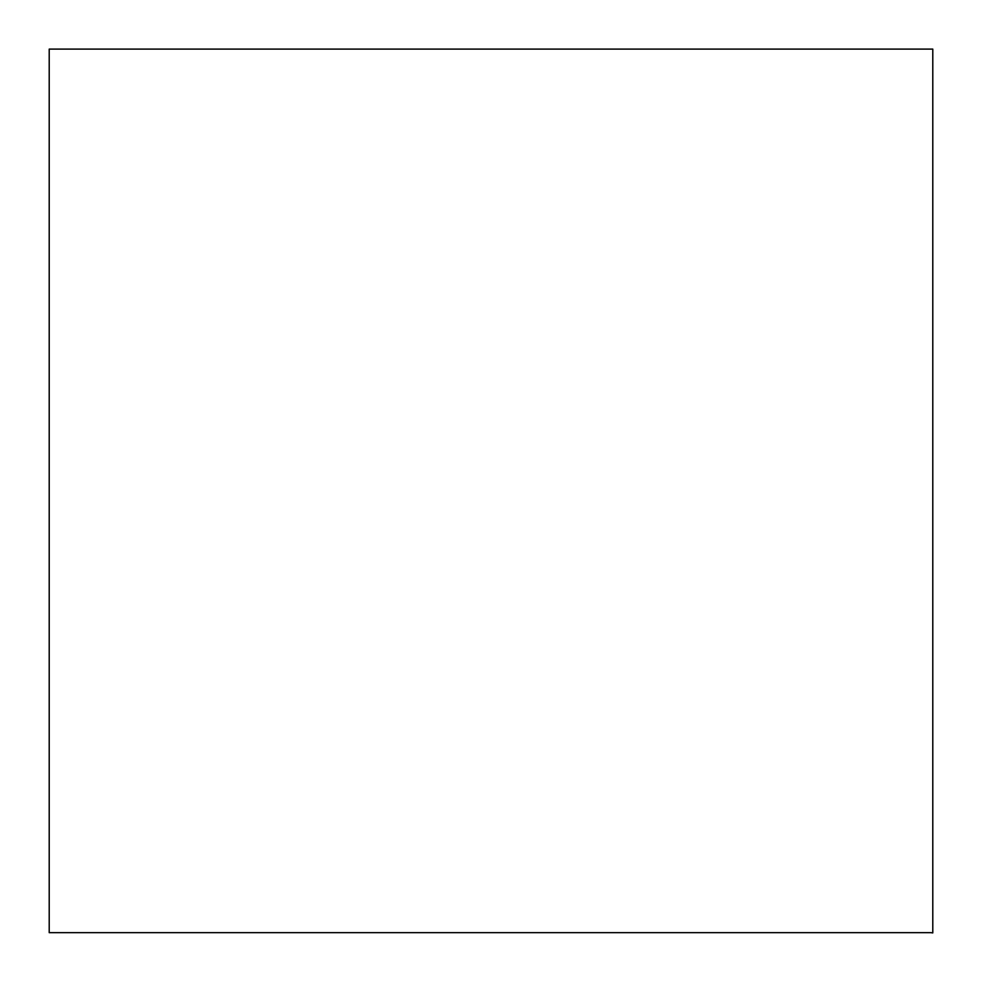 <?xml version="1.0" encoding="UTF-8"?>
<svg xmlns="http://www.w3.org/2000/svg" width="982" height="982" viewBox="0 0 982 982"><rect width="100%" height="100%" fill="white"/><g stroke="black" fill="none" stroke-linecap="round" stroke-linejoin="round"><path stroke-width="1.47" d="M932.79 932.667L932.79 49.1L49.21 49.1L49.21 932.667L931.157 932.667M930.911 932.667L932.79 932.9"/></g></svg>
